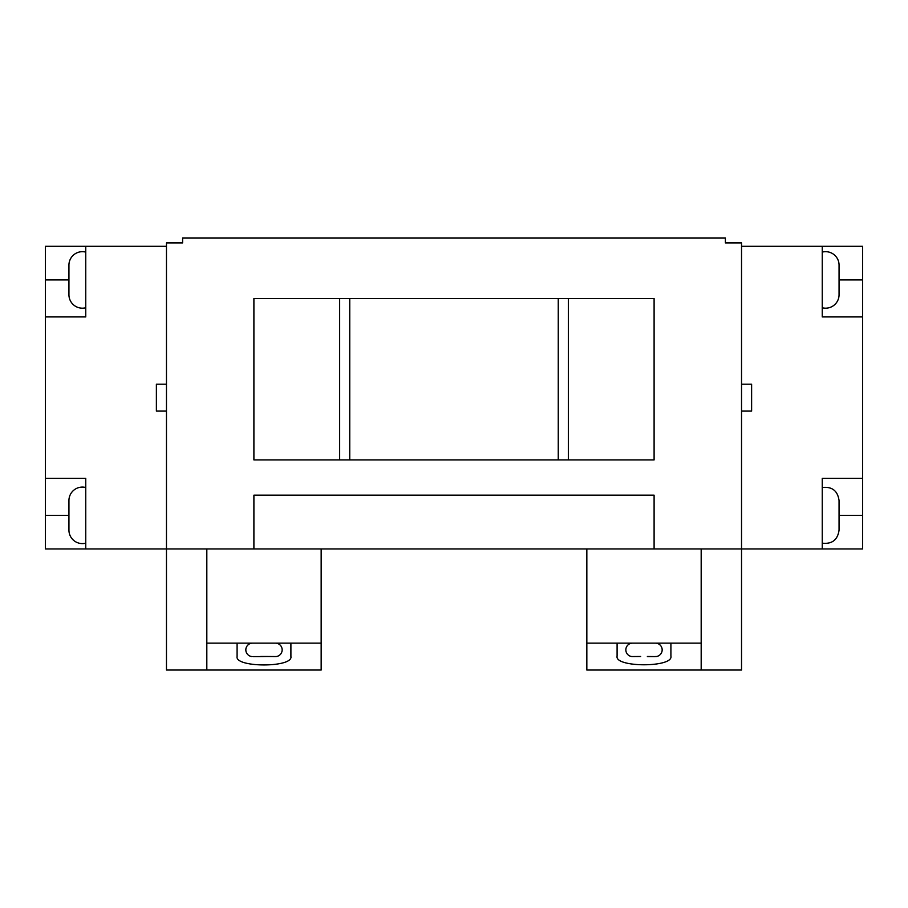 <?xml version="1.0" encoding="UTF-8"?>
<svg xmlns="http://www.w3.org/2000/svg" width="908" height="908" viewBox="0 0 908 908"><rect width="100%" height="100%" fill="white"/><g stroke="black" fill="none" stroke-linecap="round" stroke-linejoin="round"><path stroke-width="1.36" d="M655.44 643.136A6.731 6.731 0 0 1 662.159 649.526A6.731 6.731 0 0 1 656.109 656.552L656.109 656.552M640.639 656.484L631.9 656.552A6.731 6.731 0 0 1 625.85 649.526A6.731 6.731 0 0 1 632.57 643.136M647.37 656.586L654.94 656.586L647.37 656.484M654.94 656.586L656.109 656.484M701.18 548.965L701.18 670.036L741.53 670.036L741.53 548.965L862.6 548.965L862.6 478.346L822.239 478.346L822.239 548.965M701.18 643.136L617.1 643.136L617.1 656.166C614.421 667.618 673.498 667.664 670.91 656.166L670.91 643.136M617.1 643.136L586.84 643.136L586.84 548.965M701.18 670.036L586.84 670.036L586.84 643.136M182.61 242.935L166.47 242.935L166.47 548.965L741.53 548.965L741.53 242.935L725.39 242.935L725.39 237.964L182.61 237.964L182.61 242.935M654.1 298.494L253.899 298.494L253.899 459.913L654.1 459.913L654.1 298.494M654.1 548.965L654.1 495.166L253.899 495.166L253.899 548.965M568.34 298.494L568.34 459.913M558.25 298.494L558.25 459.913M349.75 298.494L349.75 459.913M339.66 298.494L339.66 459.913M822.239 307.755A13.45 13.45 0 0 0 839.06 294.725L839.06 265.136L839.06 294.725M822.239 252.106A13.45 13.45 0 0 1 839.06 265.136M822.239 487.517C832.069 486.416 837.664 490.763 839.06 500.546L839.06 530.136C837.664 539.919 832.057 544.267 822.239 543.166M839.06 527.434L839.06 503.248M741.53 411.086L751.62 411.086L751.62 384.186L741.53 384.186M741.53 246.306L822.239 246.306L822.239 316.926L862.6 316.926L862.6 478.346M751.62 411.086L751.62 384.186M822.239 246.306L862.6 246.306L862.6 316.926M85.761 548.965L85.761 478.346L45.4 478.346L45.4 548.965L166.47 548.965L166.47 670.036L321.16 670.036L321.16 643.136L237.09 643.136L237.09 656.439C234.457 667.755 293.443 667.789 290.901 656.439L290.901 643.136M206.82 548.965L206.82 643.136L237.09 643.136M206.82 643.136L206.82 670.036M321.16 548.965L321.16 643.136M252.56 643.136A6.731 6.731 0 0 0 245.841 649.526A6.731 6.731 0 0 0 251.891 656.552L251.891 656.552M253.06 656.586L260.63 656.586L253.06 656.586M260.63 656.484L267.361 656.484L260.63 656.586M267.361 656.484L276.1 656.552A6.731 6.731 0 0 0 282.15 649.526A6.731 6.731 0 0 0 275.43 643.136M166.47 384.186L156.38 384.186L156.38 411.086L166.47 411.086M85.761 246.306L45.4 246.306L45.4 316.926L85.761 316.926L85.761 246.306L166.47 246.306M45.4 478.346L45.4 316.926M156.38 384.186L156.38 411.086M85.761 307.755A13.45 13.45 0 0 1 68.94 294.725L68.94 265.136A13.45 13.45 0 0 1 85.761 252.106M68.94 293.386L68.94 266.487M85.761 543.166A13.45 13.45 0 0 1 68.94 530.136L68.94 500.546L68.94 530.136M85.761 487.517A13.45 13.45 0 0 0 68.94 500.546M839.06 515.335L862.6 515.335M839.06 279.936L862.6 279.936M68.94 515.335L45.4 515.335M68.94 279.936L45.4 279.936"/></g></svg>
